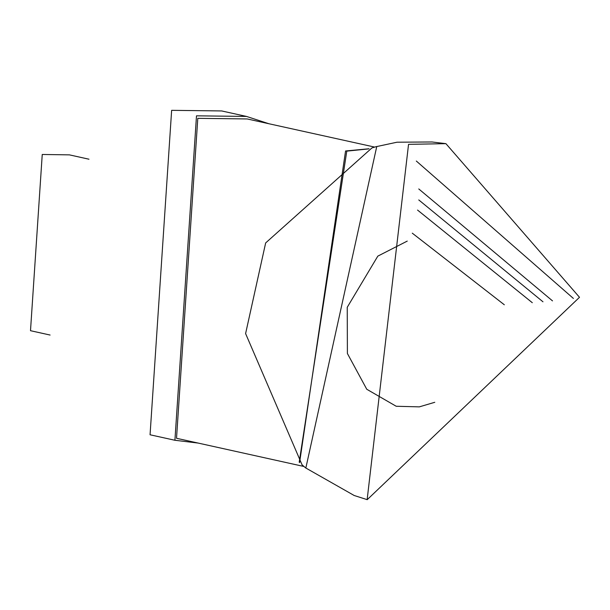 <?xml version="1.0" encoding="UTF-8"?>
<svg xmlns="http://www.w3.org/2000/svg" width="610" height="610" viewBox="0 0 610 610"><rect width="100%" height="100%" fill="white"/><g stroke="black" fill="none" stroke-linecap="round" stroke-linejoin="round"><path stroke-width="0.91" d="M268.941 123.738L246.509 116.434L221.643 110.936L171.616 110.319L150.022 434.762L174.887 440.26L198.303 443.096M246.509 116.434L196.473 115.816L174.887 440.26M374.654 147.117L247.172 118.927L197.831 118.317L176.534 438.285L304.016 466.475M88.976 159.187L69.395 154.864L42.227 154.521L30.5 330.727L50.081 335.058M532.278 302.69L417.545 210.054L532.278 302.69M542.953 301.798L418.765 199.897L542.953 301.798M552.469 300.844L418.734 188.955L552.469 300.844M353.876 495.358L305.816 468.045L376.759 146.514L397.003 142.221L432.063 141.962L445.94 143.655L579.5 297.306L367.205 499.682L353.899 495.366M302.049 464.767L245.578 333.617L265.632 242.94L371.947 147.894L376.774 146.507M245.578 333.617L265.632 242.94M369.012 148.771L345.603 150.998L299.609 462.601M368.524 148.931L346.8 151.143L299.228 462.25M504.333 304.741L412.284 233.18L504.333 304.741M573.377 298.427L416.34 161.048L573.377 298.427M367.159 499.666L408.563 144.326L445.94 143.655M407.221 241.072L377.849 256.147L347.281 307.28L347.418 353.48L366.778 389.264L396.233 406.229L419.322 406.908L434.747 402.264M305.686 467.923L301.904 464.637"/></g></svg>
